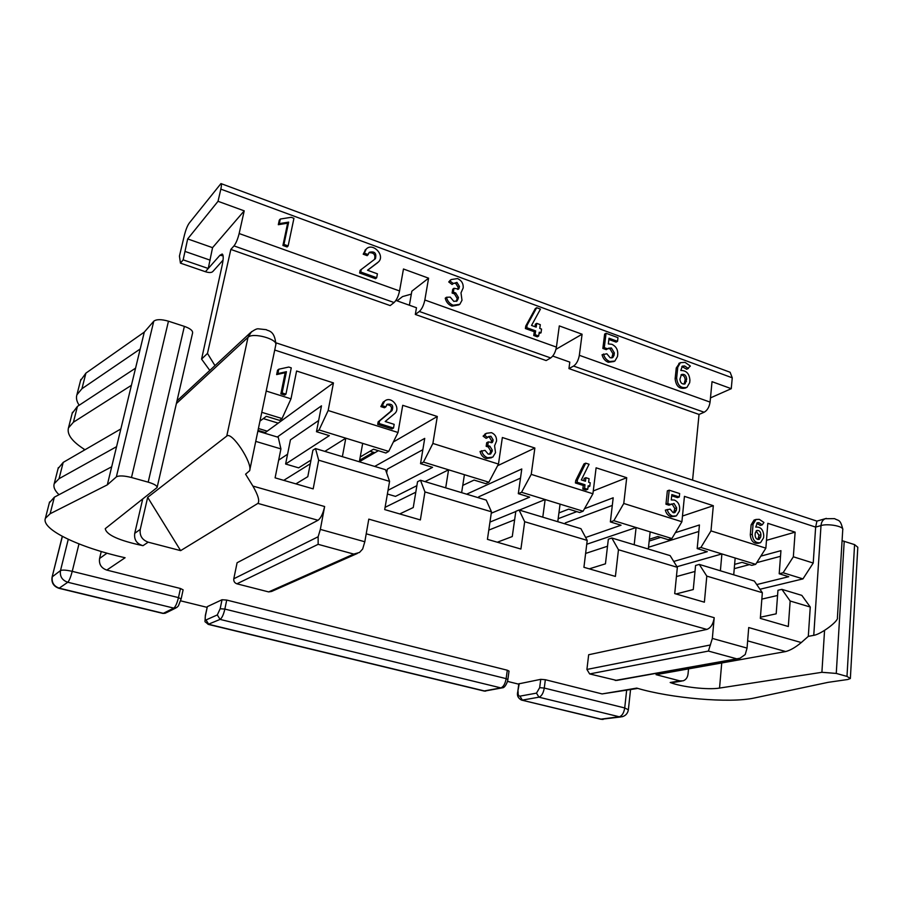 <?xml version="1.0" encoding="UTF-8"?>
<svg xmlns="http://www.w3.org/2000/svg" width="903" height="903" viewBox="0 0 903 903"><rect width="100%" height="100%" fill="white"/><g stroke="black" fill="none" stroke-linecap="round" stroke-linejoin="round"><path stroke-width="1.35" d="M481.649 450.665C482.495 454.209 484.516 456.568 487.688 457.753L492.824 457.11L495.521 452.64L494.584 445.8L496.537 441.036C496.74 437.007 495.047 434.219 491.446 432.65L486.435 433.293L484.674 435.325L487.699 437.515L488.546 436.544L490.905 436.239L493.173 439.964L492.27 442.572L488.286 441.894L487.755 445.506L489.877 446.184L492.349 450.258L490.814 453.803L488.23 454.119L485.001 450.337L480.069 451.455C480.915 454.999 482.924 457.358 486.096 458.532L491.503 457.753M488.286 441.894L486.706 442.707L486.164 446.308L488.286 446.985L490.758 451.06L489.629 454.243M488.105 436.928L489.313 437.052L491.582 440.777L491.187 442.797M486.04 433.508L483.094 436.149L486.119 438.327L487.699 437.515M759.502 542.985L758.576 543.245C753.633 543.899 750.878 541.078 750.303 534.802L751.127 524.824L754.084 520.06L755.077 519.756M762.256 524.869L759.005 522.69L757.38 522.758L755.743 527.081C760.574 526.709 763.249 529.553 763.757 535.626L763.577 537.827L760.529 542.692C755.585 543.346 752.831 540.525 752.244 534.226L753.068 524.237L756.025 519.462L759.276 519.338L763.938 522.465L762.256 524.869L760.303 525.456L756.737 523.198M675.263 516.268L670.873 516.73C668.051 515.669 666.211 513.468 665.342 510.116L670.116 509.1L673.074 512.633L674.925 512.52L676.426 510.127L676.652 507.881L674.01 503.479L668.965 505.172L665.962 504.224L667.351 490.848L669.191 490.171L679.643 493.557L679.293 496.989L677.442 497.643L671.708 495.792M673.649 512.757L674.801 508.524L672.159 504.122L671.301 503.976M585.9 477.687L589.072 478.703L588.632 482.236L590.212 482.733L589.783 486.265L588.192 485.769L587.751 489.302L586.024 490.002L582.841 488.997L583.282 485.464L575.414 482.97L575.708 480.61L583.993 463.905L585.72 463.16L589.072 464.244L581.34 479.911L585.46 481.22L585.9 477.687L584.162 478.409L583.88 480.723M393.516 428.056L379.102 423.507L379.553 420.99L392.015 410.583C393.81 405.616 392.173 403.528 387.082 404.296L385.897 406.847L382.274 405.684L384.588 401.169C391.247 395.108 401.587 408.269 394.476 413.732L385.197 421.509L394.159 424.342L393.516 428.056L392.071 428.914L377.68 424.387L378.131 421.87L390.581 411.486C392.568 407.445 391.292 405.154 386.732 404.634M385.897 406.847L384.475 407.761L380.852 406.598L383.165 402.083L384.407 401.282M266.204 391.033L290.992 398.833L296.59 371.009L333.444 382.917L328.161 410.515L398.031 432.492L402.727 405.312L437.3 416.486L432.887 443.452L498.467 464.074L502.361 437.515L534.869 448.023L531.235 474.368L592.921 493.772L596.104 467.81L626.716 477.71L623.77 503.468L681.9 521.753L684.44 496.368L713.325 505.703L710.988 530.896L765.868 548.155L767.821 523.322L795.125 532.149L793.342 556.79L813.219 563.043L815.646 527.092L274.726 350.037M280.856 393.889L284.682 395.096L285.946 394.126L291.263 367.86L288.768 367.047L278.779 369.225L277.537 370.241L276.645 374.587L285.167 372.713L280.856 393.889L282.108 392.918L285.946 394.126M446.477 297.268C447.414 301.117 449.649 303.78 453.193 305.248L459.83 304.266L461.997 300.27L460.993 292.865L463.205 287.888C463.465 283.587 461.591 280.483 457.573 278.575L451.161 279.558L449.987 281.014L453.351 283.553L456.952 282.391L459.458 286.522L458.656 289.095L453.983 288.283L453.351 292.12L455.733 292.99L458.464 297.516L457.155 300.891L453.825 301.388L450.247 297.121L446.477 297.268L445.235 298.182C446.161 302.031 448.396 304.683 451.929 306.151L458.984 304.864M453.983 288.283L452.73 289.22L452.098 293.046L454.469 293.904L457.2 298.419L456.263 301.421M453.532 283.271L455.688 283.328L458.193 287.459L457.798 289.468M450.653 279.941L448.735 281.95L452.098 284.479L453.351 283.553M686.133 387.737L685.433 388.064C679.417 389.362 675.975 386.247 675.128 378.707L676.268 367.95L679.654 363.04M688.379 368.571L684.666 365.963L682.352 366.133L680.817 370.49C686.404 370.433 689.44 373.707 689.915 380.332L689.678 382.703L686.957 387.353C680.941 388.651 677.498 385.525 676.652 377.985L677.781 367.216L680.388 362.679L685.038 362.351L690.366 366.076L686.856 369.304L681.844 366.528M614.017 361.516L608.295 362.295C605.078 360.963 603.012 358.446 602.064 354.766L606.861 353.773L610.191 357.802L612.776 357.565L614.063 355.319L614.356 352.915L611.399 347.971L608.396 348.253L606.274 349.675L602.854 348.434L604.638 334.076L606.071 333.275L617.979 337.654L617.539 341.334L616.083 342.124L608.87 339.483M611.782 357.96L612.911 353.694L609.954 348.761L607.967 348.603M368.334 254.646L364.338 253.19L366.155 249.172C372.555 241.925 385.536 255.414 378.47 261.926L367.51 270.245L377.409 273.823L376.686 277.74L375.524 278.711L359.62 273.011L360.128 270.347L375.434 258.698C376.732 253.145 374.677 251.023 369.271 252.321L367.194 255.662L363.198 254.194L365.715 249.555M374.519 259.432C375.693 254.691 373.831 252.456 368.943 252.738M377.24 262.987L367.611 270.29M220.964 183.58L730.121 372.262L732.254 377.815L731.261 388.685L712.027 381.664L710.074 402.106C709.295 407.039 707.32 410.425 704.148 412.242L573.586 366.054C576.486 363.999 578.405 360.421 579.342 355.308L582.085 334.223L559.307 325.904L556.417 347.102C555.458 352.249 553.55 355.861 550.695 357.949L419.331 311.467C421.87 309.142 423.71 305.316 424.839 299.999L428.586 278.18L403.472 269.004L399.555 290.958C398.392 296.297 396.564 300.168 394.08 302.539L233.99 245.898C236.044 243.212 237.76 239.081 239.148 233.538L244.216 210.851L218.029 201.301L220.84 189.133C221.574 185.804 221.619 183.964 220.964 183.58L189.145 223.21C187.384 225.784 185.837 229.644 184.505 234.78L179.437 256.091L180.442 263.134L183.162 259.85L208.254 268.496L205.41 271.713L180.442 263.134M539.057 333.467L541.021 332.846L541.552 329.076L539.768 328.421L540.299 324.662L536.721 323.353L535.355 324.2L535.005 326.705M536.721 323.353L536.19 327.134L531.54 325.452L540.457 309.108L536.675 307.709L535.321 308.578L525.76 326.017L525.399 328.545L534.283 331.74L533.752 335.521L537.33 336.819L538.696 335.984L539.238 332.202L541.021 332.846M282.921 245.469L287.109 246.97L288.147 245.909L293.938 218.312L291.206 217.307L280.314 219.034L279.298 220.14L278.316 224.7L287.628 223.199L282.921 245.469L283.96 244.408L288.147 245.909M209.801 370.422L201.583 359.101L222.082 265.696C223.56 258.755 223.594 254.86 222.172 254.014L219.937 255.267L208.254 268.496L212.555 247.659L244.216 210.851M409.386 305.225L411.847 291.184L428.586 278.18M176.378 403.562L248.009 337.338L226.755 436.081C231.529 430.889 252.851 463.16 249.646 470.734L245.582 474.177L252.885 486.062L324.629 506.527L320.339 529.395L364.812 541.766L368.796 519.135L714.205 617.697L712.343 638.432L747.052 648.094L748.722 627.551L801.288 642.552C795.52 647.349 790.328 650.341 785.712 651.548L656.063 674.676L679.846 680.873L683.108 680.839C685.93 679.835 687.578 677.532 688.041 673.965L688.526 668.886M255.752 441.386L280.923 448.904L275.099 477.845L313.172 488.873L318.669 460.18L389.577 481.367L384.701 509.585L420.369 519.925L424.952 491.932L491.469 511.798L487.428 539.351L520.907 549.047L524.688 521.72L587.21 540.4L583.925 567.298L615.406 576.419L618.465 549.735L677.352 567.321L674.722 593.598L704.385 602.188L706.801 576.114L762.346 592.707L760.326 618.386L788.319 626.501L790.159 601.014L810.262 607.03L808.298 636.367L801.288 642.552M816.933 521.11L815.646 527.092L821.008 525.569C828.198 523.243 844.655 526.505 842.725 529.869M850.378 678.153L857.805 547.252L854.577 544.622L842.081 540.683M80.536 380.581L85.909 373.131L81.947 388.708L76.902 394.814C75.908 398.009 76.665 401.485 79.171 405.244M157.145 487.315L192.599 332.947C192.892 330.633 190.149 328.444 184.37 326.378L168.466 321.197C161.321 319.165 156.422 319.177 153.77 321.208L144.299 332.101L85.909 373.131M259.951 421.125L266.34 416.306L279.569 420.369L282.041 418.552L261.791 412.321M282.041 418.552L290.992 398.833M424.952 491.932L420.471 480.238L445.698 487.857L448.565 469.808L423.473 462.088L432.887 443.452M424.997 481.604L448.565 469.808L488.873 482.213L498.467 464.074M524.688 521.72L519.067 510.003L542.782 517.171L545.152 499.54L521.55 492.27L531.235 474.368M519.327 510.082L545.152 499.54L583.09 511.211L592.921 493.772M618.465 549.735L611.839 538.019L634.188 544.757L636.096 527.533L613.859 520.681L623.77 503.468M586.736 544.261L636.096 527.533L671.877 538.538L681.9 521.753M318.669 460.18L315.497 448.554L342.372 456.67L345.804 438.181L319.086 429.952L328.161 410.515M324.843 451.376L345.804 438.181L388.719 451.387L398.031 432.492M813.219 563.043L802.959 578.891L783.115 572.773L793.342 556.79M734.624 564.364L742.04 562.355L751.827 565.357L755.676 564.33L700.909 547.478L710.988 530.896M755.676 564.33L765.868 548.155M280.923 448.904L278.248 437.3L257.874 431.149M491.469 511.798L486.22 500.093L461.636 492.666L464.413 474.685M445.698 487.857L461.636 492.666M587.21 540.4L580.922 528.684L557.783 521.697L560.063 504.122M542.782 517.171L557.783 521.697M677.352 567.321L670.128 555.616L648.32 549.024L650.16 531.856M634.188 544.757L648.32 549.024M389.577 481.367L385.525 469.695L359.349 461.794L362.69 443.373M342.372 456.67L359.349 461.794M810.262 607.03L801.819 595.37L781.885 589.354L777.957 590.28L776.185 613.826L760.416 617.212M790.159 601.014L781.885 589.354M762.346 592.707L754.321 581.035L733.721 574.816L735.166 558.02M706.801 576.114L699.294 564.42L733.721 574.816M310.282 463.803L283.745 480.351M315.497 448.554L312.901 450.225L307.799 476.671L295.891 483.873M518.774 684.181L507.486 681.393M207.069 607.347L180.645 600.834M62.386 536.405L52.103 577.04C51.245 582.649 53.537 586.408 59 588.316L67.781 582.254C69.226 580.764 70.716 577.13 72.24 571.351L78.979 543.911M68.256 539.328L60.501 570.572L52.295 576.803C51.482 582.48 53.853 586.284 59.417 588.225L163.308 613.329L173.771 608.114L67.781 582.254C62.104 580.268 59.677 576.374 60.501 570.572C62.363 569.748 66.28 570.007 72.24 571.351L178.467 597.617L180.453 588.496L183.117 589.828L181.142 598.926L178.467 597.617C177.09 603.249 175.521 606.748 173.771 608.114L176.706 607.561L178.388 605.902L181.142 598.926M208.311 624.391L483.952 690.998L500.872 687.894L220.072 619.402L208.153 624.345C203.57 619.864 205.218 624.368 205.331 615.541L207.351 606.624L222.036 599.739L226.721 600.066L507.305 670.218L509.021 671.098L507.881 679.428M518.819 683.842L540.75 679.338L545.344 679.722L602.109 693.922L636.75 688.109C670.715 698.267 729.951 703.471 754.287 698.008L828.051 682.352L847.849 679.485L850.355 678.514L846.991 676.403L836.268 673.424L821.899 672.306L719.544 688.075C707.952 690.039 681.754 687.059 670.184 682.499L679.846 680.873M714.205 617.697C713.246 624.052 710.796 627.957 706.857 629.414L588.666 654.743L586.916 669.439L589.648 673.931L616.67 680.433L738.135 658.603M324.629 506.527C323.048 513.593 320.847 518.164 318.025 520.275L237.094 562.75L233.787 578.778C233.527 581.272 234.566 582.954 236.902 583.812L268.654 591.916L271.6 591.454L357.317 553.471M252.885 486.062C258.156 495.216 259.827 500.996 257.897 503.4L180.634 550.638L147.674 497.35L140.258 529.372C139.468 535.671 142.11 539.926 148.182 542.172L180.634 550.638M148.182 542.172L142.979 545.683C118.925 540.547 106.351 534.869 105.256 528.661L157.088 487.541C157.246 485.78 154.278 483.985 148.194 482.157L131.488 477.506C123.993 475.644 118.948 475.441 116.352 476.897L107.322 484.855L50.139 513.739L45.387 518.322C40.94 529.451 79.836 547.703 125.099 557.738L106.791 570.086L180.453 588.496M637.823 688.413L602.109 693.922M77.444 406.384L73.414 422.22L131.409 385.321L135.574 368.142L77.444 406.384L72.172 413.382M144.299 332.101L140.213 348.976L81.947 388.708M131.409 385.321L116.566 446.669L59.056 478.68L54.225 483.692C53.187 486.977 54.778 490.645 59.011 494.697M120.855 428.948L63.199 462.392L58.074 468.589M116.566 446.669L107.322 484.855M111.69 466.795L54.361 497.169L49.338 502.858M135.574 368.142L140.213 348.976M73.414 422.22L68.459 427.932C66.754 434.478 72.274 441.748 85.006 449.739M226.755 436.081L147.674 497.35M101.249 551.507L99.578 558.483C98.811 564.228 101.215 568.089 106.791 570.086M142.73 498.941L134.728 533.334C133.915 539.689 136.669 543.809 142.979 545.683M672.859 682.555L670.184 682.499M842.736 529.835L837.408 617.72C838.91 620.959 821.053 634.29 813.761 635.34L808.298 636.367M747.052 648.094L745.223 654.54L739.975 658.253L615.225 680.467M736.25 658.693L708.415 651.074L712.343 638.432M236.902 583.812L318.138 544.328L318.138 536.754L320.339 529.395M364.812 541.766L362.656 549.035L359.484 552.467L353.762 554.081L268.654 591.916M802.959 578.891L759.976 589.264M777.562 595.472L761.839 599.118M760.834 556.135L780.937 550.661L779.199 573.766L783.115 572.773M795.125 532.149L766.489 540.333M620.79 716.948L601.556 719.251L521.437 700.051C518.006 698.132 516.776 695.412 517.735 691.89L519.248 683.582M626.648 690.276L624.718 707.952L628.364 709.781C627.732 713.426 625.655 715.763 622.122 716.756L619.289 716.779L538.944 697.184L522.34 700.107L519.925 696.145C518.491 696.111 517.904 694.633 518.153 691.698M611.839 538.019L608.34 539.193L605.45 563.822L589.275 568.845M585.652 537.488L621.05 525.207L610.36 521.923L613.193 497.79L584.512 508.694M610.36 521.923L613.859 520.681M626.716 477.71L593.271 490.961M558.167 518.706L576.803 511.617M558.923 512.915L568.698 509.134L579.681 512.509L583.09 511.211M607.516 546.236L585.618 553.437M720.391 570.786L721.892 553.934L676.979 566.723M699.294 564.42L695.57 565.47L693.267 589.546L676.031 593.971M649.37 539.249L657.869 536.506L668.22 539.689L671.877 538.538M694.994 571.464L676.426 576.565M649.167 541.066L660.691 537.375M675.376 532.68L699.441 524.97L697.184 548.584L700.909 547.478M713.325 505.703L682.476 516.031M698.82 531.472L648.501 547.263M673.728 561.452L707.275 551.677L697.184 548.584M263.326 418.586L278.214 423.146L264.477 433.147M370.004 451.24L374.869 452.73L359.36 461.738M373.458 452.301L359.642 460.191M265.29 432.56L258.032 430.404M552.749 356.064L569.804 362.114L568.946 368.593L699.035 414.443L692.578 480.125M419.331 311.467L415.312 314.447L546.146 360.557L550.695 357.949M415.312 314.447L416.475 307.742L395.898 300.439M233.99 245.898L230.841 249.431L390.186 305.586L394.08 302.539M230.841 249.431L207.476 353.412L201.583 359.101M214.97 365.625L207.476 353.412M704.148 412.242L699.035 414.443M218.029 201.301L187.677 238.923L183.162 259.85M731.261 388.685L710.48 397.884M573.586 366.054L568.946 368.593M582.085 334.223L555.966 349.326M411.339 294.107L402.524 296.59L397.06 300.857M223.064 260.109L212.973 271.363C211.742 272.796 209.214 272.909 205.41 271.713M185.149 251.474L210.162 260.166M187.677 238.923L212.555 247.659M780.519 556.304L756.737 562.648M749.4 564.612L734.252 568.664M756.759 584.568L788.737 576.69L779.199 573.766M519.067 510.003L515.827 511.335L512.272 536.54L497.327 542.218M491.266 513.231L529.643 497.147L518.311 493.659L521.787 468.973L466.648 494.178M518.311 493.659L521.55 492.27M534.869 448.023L497.587 465.734M462.754 485.408L474.075 480.08L485.735 483.658L488.873 482.213M514.631 519.789L488.783 530.106M416.881 485.679L395.48 496.39L387.387 494.009M515.794 511.527L489.968 522.081M520.5 478.127L478.793 496.763L478.635 497.801M311.004 460.079L298.633 467.856L285.619 464.018L329.324 435.641L316.479 431.702L321.479 405.831L277.289 437.018M287.572 454.22L278.666 460.146M316.479 431.702L319.086 429.952M333.444 382.917L278.214 423.146M318.646 420.516L290.439 439.84L285.619 464.018M420.471 480.238L417.536 481.728L413.247 507.542L399.724 513.942M360.218 456.986L373.481 449.197L385.886 453.001L388.719 451.387M415.798 492.203L385.096 507.328M374.689 466.422L424.726 438.384L420.538 463.645L423.473 462.088M437.3 416.486L393.336 442.007M378.368 450.699L374.869 452.73M422.841 449.717L387.319 469.12L386.653 472.946M388.03 490.284L432.582 467.348L420.538 463.645M612.302 505.42L565.289 522.905L565.165 523.921M376.686 277.74L360.76 272.017L359.62 273.011M360.76 272.017L361.268 269.365M364.338 253.19L363.198 254.194M617.539 341.334L609.028 338.207L608.329 343.941L611.85 344.28C615.925 346.233 617.889 349.517 617.765 354.145L617.471 356.561L614.875 361.065L609.739 361.527C606.523 360.184 604.446 357.678 603.509 353.987M607.719 348.885L604.288 347.644L602.854 348.434M604.288 347.644L606.071 333.275M680.997 374.892C683.616 375.174 685.005 376.833 685.151 379.881L684.056 384.17M686.675 379.158L685.084 383.843C682.07 384.497 680.343 382.94 679.914 379.17L681.494 374.497C684.508 373.819 686.235 375.377 686.675 379.158L685.151 379.881M536.675 307.709L527.115 325.17L525.76 326.017M527.115 325.17L526.754 327.699L525.399 328.545M526.754 327.699L535.648 330.904L534.283 331.74M535.648 330.904L535.107 334.697L533.752 335.521M535.107 334.697L538.696 335.984M449.987 281.014L448.735 281.95M453.351 292.12L452.098 293.046M280.314 219.034L279.343 223.617L278.316 224.7M279.343 223.617L288.667 222.115L287.628 223.199M288.667 222.115L283.96 244.408M379.102 423.507L377.68 424.387M379.553 420.99L378.131 421.87M382.274 405.684L380.852 406.598M589.783 486.265L588.045 486.965M587.751 489.302L584.568 488.309L582.841 488.997M584.568 488.309L585.009 484.764L583.282 485.464M585.009 484.764L577.13 482.258L575.414 482.97M577.13 482.258L577.423 479.899L575.708 480.61M577.423 479.899L585.72 463.16M679.293 496.989L671.832 494.573L671.279 499.923L674.36 500.036C677.939 501.616 679.699 504.551 679.643 508.84L679.417 511.075L676.403 515.884L672.712 516.098C669.891 515.049 668.051 512.836 667.182 509.484M670.805 504.529L667.791 503.569L665.962 504.224M667.791 503.569L669.191 490.171M756.116 530.953L758.971 535.298L757.933 539.486M760.936 534.734L760.755 536.924L759.231 539.351C756.759 539.689 755.382 538.278 755.089 535.129L755.269 532.928L756.77 530.512C759.242 530.174 760.631 531.574 760.936 534.734L758.971 535.298M484.674 435.325L483.094 436.149M487.755 445.506L486.164 446.308M278.779 369.225L277.887 373.582L276.645 374.587M277.887 373.582L286.432 371.697L285.167 372.713M286.432 371.697L282.108 392.918M732.254 377.815L220.84 189.133M399.555 290.958L239.148 233.538M556.417 347.102L424.839 299.999M710.074 402.106L579.342 355.308M251.61 331.593L248.009 337.338C252.75 332.056 278.496 339.257 275.765 345.059M84.182 449.231L83.889 450.394M507.305 670.218L506.143 678.638L507.87 679.496C507.858 681.37 505.116 688.03 502.328 687.838L500.872 687.894C503.422 686.89 505.183 683.808 506.143 678.638L224.858 609.085C223.538 614.65 221.946 618.092 220.072 619.402L217.307 614.932L206.031 619.943C205.094 620.068 204.925 618.544 205.5 615.394L207.351 606.624M521.697 700.118L600.574 719.183L619.289 716.779C622.088 715.898 623.894 712.952 624.718 707.952L544.272 688.063C543.358 693.177 541.586 696.224 538.944 697.184L536.484 693.132L519.925 696.145M226.721 600.066L224.858 609.085L220.163 608.735L217.307 614.932M501.662 687.962L484.832 691.043L208.74 624.312L206.031 619.943M747.639 640.859L785.712 651.548M366.212 533.808L706.857 629.414M257.897 503.4L318.025 520.275M63.199 462.392L59.056 478.68M54.361 497.169L50.139 513.739M153.77 321.208L116.352 476.897M107.005 553.167L99.578 558.483M140.258 529.372L134.728 533.334M721.734 662.96L719.544 688.075M826.335 518.378L825.071 518.762C822.667 519.936 821.312 522.205 821.008 525.569L813.761 635.34M708.415 651.074L589.648 673.931M710.48 644.956L586.916 669.439M318.138 536.754L233.787 578.778M318.138 544.328L353.762 554.081M545.344 679.722L544.272 688.063L539.667 687.668L536.484 693.132M222.036 599.739L220.163 608.735M59.113 588.338L162.777 613.385L166.197 612.787L175.746 608.046M517.735 691.958L518.83 683.785M540.75 679.338L539.667 687.668M258.427 428.496L267.209 431.16M359.823 459.187L361.008 459.548M223.12 255.842L219.937 255.267M824.563 630.384L821.899 672.306M844.215 541.247L836.268 673.424M854.577 544.622L846.991 676.403M184.37 326.378L148.194 482.157M168.466 321.197L131.488 477.506M377.793 262.513L376.641 263.507M609.739 361.527L608.295 362.295M614.063 355.319L612.618 356.098M614.356 352.915L612.911 353.694M611.399 347.971L609.954 348.761M686.438 381.517L684.903 382.24M676.652 377.985L675.128 378.707M677.781 367.216L676.268 367.95M684.666 365.963L683.142 366.708M456.952 282.391L455.688 283.328M459.458 286.522L458.193 287.459M459.209 288.08L457.945 289.005M455.733 292.99L454.469 293.904M458.464 297.516L457.2 298.419M458.227 298.904L456.963 299.819M453.193 305.248L451.929 306.151M392.015 410.583L390.581 411.486M672.712 516.098L670.873 516.73M676.426 510.127L674.575 510.759M676.652 507.881L674.801 508.524M674.01 503.479L672.159 504.122M760.755 536.924L758.802 537.488M752.244 534.226L750.303 534.802M753.068 524.237L751.127 524.824M759.005 522.69L757.064 523.288M490.905 436.239L489.313 437.052M493.173 439.964L491.582 440.777M492.959 441.42L491.367 442.233M489.877 446.184L488.286 446.985M492.349 450.258L490.758 451.06M492.146 451.579L490.555 452.369M487.688 457.753L486.096 458.532M816.899 521.11L276.058 342.847M176.988 400.898L250.255 332.857C254.036 330.001 256.678 328.647 258.168 328.805L266.374 329.685C267.401 331.164 274.828 329.516 275.855 344.619M84.069 449.152L83.742 450.473M62.273 536.348L52.103 577.04M72.454 412.276L68.459 427.932M58.334 467.607L54.225 483.692M80.841 379.418L76.902 394.814M49.563 501.955L45.387 518.322M673.209 682.499L681.675 681.076M816.707 521.178L825.139 518.728L834.598 518.638C838.56 521.11 840.185 518.683 842.781 529.192M275.754 345.093L249.792 470.011M485.645 691.111L484.222 691.055M165.238 613.272L162.924 613.419M600.867 719.251L603.125 719.42M630.542 689.632L628.386 709.6M366.155 249.172L365.015 250.187M680.388 362.679L678.864 363.424M451.161 279.558L449.908 280.506M384.588 401.169L383.165 402.083M674.925 512.52L674.36 512.712M756.025 519.462L754.084 520.06M486.435 433.293L484.855 434.129M490.814 453.803L490.16 454.119"/></g></svg>

